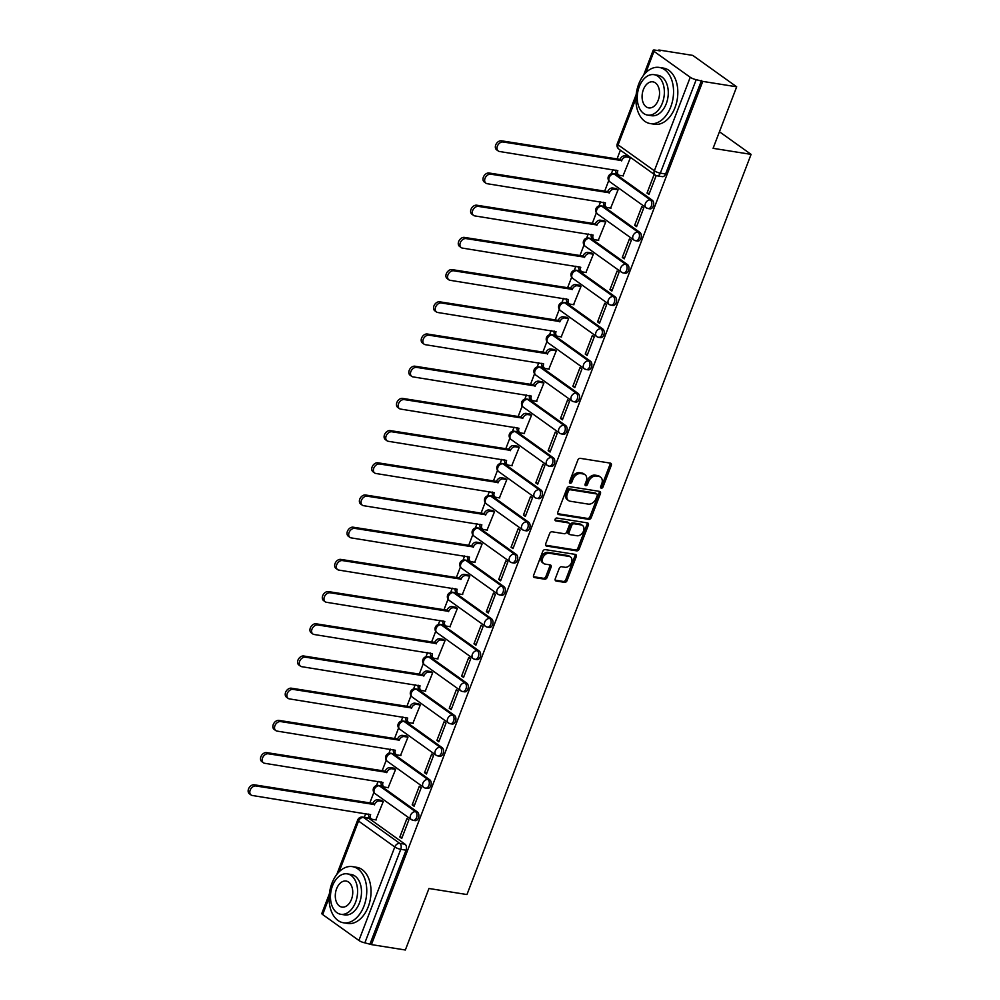 <?xml version="1.0" encoding="UTF-8"?>
<svg xmlns="http://www.w3.org/2000/svg" width="1000" height="1000" viewBox="0 0 1000 1000"><rect width="100%" height="100%" fill="white"/><g stroke="black" fill="none" stroke-linecap="round" stroke-linejoin="round"><path stroke-width="1.5" d="M601.3 488.188A1.562 1.125 125.6 0 0 603.013 486.95L611.275 465.425A2.237 1.613 125.6 0 0 610.9 463.35A2.237 1.613 125.6 0 0 610.388 463.137L580.275 458.338A2.237 1.613 125.6 0 0 577.825 460.1L569.55 481.625A1.562 1.125 125.6 0 0 571.9 482L572.962 479.212A7.138 5.15 125.6 0 1 580.812 473.575L583.325 473.975A7.138 5.15 125.6 0 1 584.987 474.65A7.138 5.15 125.6 0 1 586.188 481.312L585.112 484.1A1.562 1.125 125.6 0 0 587.463 484.475L588.525 481.688A7.138 5.15 125.6 0 1 596.375 476.062L598.875 476.463A7.138 5.15 125.6 0 1 600.55 477.137A7.138 5.15 125.6 0 1 601.737 483.8L600.675 486.587A1.562 1.125 125.6 0 0 601.3 488.188M600.55 487.225A1.562 1.125 125.6 0 0 601.737 486.037L610 464.513A2.237 1.613 125.6 0 0 610.087 463.088M569.438 482.262A1.562 1.125 125.6 0 0 570.612 481.075L571.688 478.3L572.962 479.212M585 484.738A1.562 1.125 125.6 0 0 586.175 483.562L587.25 480.775L588.525 481.688M417.425 812.013L381.188 786.112A4.55 2.963 -80.9 0 0 380.312 785.738L378.438 785.45A4.55 2.963 99.1 0 1 379.312 785.812L415.55 811.725A4.55 2.963 99.1 0 1 416.737 817.013A4.55 2.963 99.1 0 1 413.25 820.337L415.125 820.638A4.55 2.963 -80.9 0 0 418.612 817.312A4.55 2.963 -80.9 0 0 417.425 812.013L415.55 811.725A4.55 3.287 -54.4 0 0 410.55 815.3A4.55 3.287 -54.4 0 0 411.312 819.55A4.55 4.55 0 0 0 413.25 820.337M429.787 779.825L393.55 753.913A4.55 2.963 -80.9 0 0 392.675 753.55L390.8 753.25A4.55 2.963 99.1 0 1 391.675 753.612L427.912 779.525A4.55 2.963 99.1 0 1 429.1 784.812A4.55 2.963 99.1 0 1 425.613 788.138L427.488 788.438A4.55 2.963 -80.9 0 0 430.975 785.113A4.55 2.963 -80.9 0 0 429.787 779.825L427.912 779.525A4.55 3.287 -54.4 0 0 422.912 783.1A4.55 3.287 -54.4 0 0 423.675 787.35A4.55 4.55 0 0 0 425.613 788.138M442.137 747.625L405.913 721.712A4.55 2.963 -80.9 0 0 405.037 721.35L403.162 721.05A4.55 2.963 99.1 0 1 404.038 721.413L440.275 747.325A4.55 2.963 99.1 0 1 441.463 752.613A4.55 2.963 99.1 0 1 437.962 755.938L439.837 756.237A4.55 2.963 -80.9 0 0 443.338 752.913A4.55 2.963 -80.9 0 0 442.137 747.625L440.275 747.325A4.55 3.287 -54.4 0 0 435.275 750.9A4.55 3.287 -54.4 0 0 436.037 755.15A4.55 4.55 0 0 0 437.962 755.938M454.5 715.425L418.263 689.513A4.55 2.963 -80.9 0 0 417.4 689.15L415.525 688.85A4.55 2.963 99.1 0 1 416.388 689.212L452.625 715.125A4.55 2.963 99.1 0 1 453.825 720.413A4.55 2.963 99.1 0 1 450.325 723.737L452.2 724.038A4.55 2.963 -80.9 0 0 455.7 720.713A4.55 2.963 -80.9 0 0 454.5 715.425L452.625 715.125A4.55 3.287 -54.4 0 0 447.638 718.7A4.55 3.287 -54.4 0 0 448.4 722.95A4.55 4.55 0 0 0 450.325 723.737M466.863 683.225L430.625 657.312A4.55 2.963 -80.9 0 0 429.762 656.95L427.887 656.65A4.55 2.963 99.1 0 1 428.75 657.013L464.988 682.925A4.55 2.963 99.1 0 1 466.188 688.213A4.55 2.963 99.1 0 1 462.688 691.538L464.562 691.838A4.55 2.963 -80.9 0 0 468.062 688.512A4.55 2.963 -80.9 0 0 466.863 683.225L464.988 682.925A4.55 3.287 -54.4 0 0 460 686.513A4.55 3.287 -54.4 0 0 460.763 690.75A4.55 4.55 0 0 0 462.688 691.538M479.225 651.025L442.987 625.112A4.55 2.963 -80.9 0 0 442.113 624.75L440.238 624.45A4.55 2.963 99.1 0 1 441.112 624.812L477.35 650.725A4.55 2.963 99.1 0 1 478.537 656.012A4.55 2.963 99.1 0 1 475.05 659.338L476.925 659.638A4.55 2.963 -80.9 0 0 480.412 656.312A4.55 2.963 -80.9 0 0 479.225 651.025L477.35 650.725A4.55 3.287 -54.4 0 0 472.35 654.312A4.55 3.287 -54.4 0 0 473.125 658.55A4.55 4.55 0 0 0 475.05 659.338M491.587 618.825L455.35 592.913A4.55 2.963 -80.9 0 0 454.475 592.55L452.6 592.25A4.55 2.963 99.1 0 1 453.475 592.612L489.712 618.525A4.55 2.963 99.1 0 1 490.9 623.812A4.55 2.963 99.1 0 1 487.413 627.137L489.288 627.438A4.55 2.963 -80.9 0 0 492.775 624.113A4.55 2.963 -80.9 0 0 491.587 618.825L489.712 618.525A4.55 3.287 -54.4 0 0 484.712 622.112A4.55 3.287 -54.4 0 0 485.475 626.35A4.55 4.55 0 0 0 487.413 627.137M503.95 586.625L467.713 560.712A4.55 2.963 -80.9 0 0 466.838 560.35L464.963 560.05A4.55 2.963 99.1 0 1 465.838 560.413L502.075 586.325A4.55 2.963 99.1 0 1 503.263 591.613A4.55 2.963 99.1 0 1 499.775 594.95L501.65 595.237A4.55 2.963 -80.9 0 0 505.138 591.912A4.55 2.963 -80.9 0 0 503.95 586.625L502.075 586.325A4.55 3.287 -54.4 0 0 497.075 589.913A4.55 3.287 -54.4 0 0 497.837 594.15A4.55 4.55 0 0 0 499.775 594.95M516.3 554.425L480.062 528.513A4.55 2.963 -80.9 0 0 479.2 528.15L477.325 527.85A4.55 2.963 99.1 0 1 478.188 528.212L514.425 554.125A4.55 2.963 99.1 0 1 515.625 559.412A4.55 2.963 99.1 0 1 512.125 562.75L514 563.038A4.55 2.963 -80.9 0 0 517.5 559.712A4.55 2.963 -80.9 0 0 516.3 554.425L514.425 554.125A4.55 3.287 -54.4 0 0 509.438 557.712A4.55 3.287 -54.4 0 0 510.2 561.95A4.55 4.55 0 0 0 512.125 562.75M528.663 522.225L492.425 496.312A4.55 2.963 -80.9 0 0 491.562 495.95L489.688 495.65A4.55 2.963 99.1 0 1 490.55 496.012L526.788 521.925A4.55 2.963 99.1 0 1 527.987 527.212A4.55 2.963 99.1 0 1 524.487 530.55L526.362 530.85A4.55 2.963 -80.9 0 0 529.862 527.513A4.55 2.963 -80.9 0 0 528.663 522.225L526.788 521.925A4.55 3.287 -54.4 0 0 521.8 525.513A4.55 3.287 -54.4 0 0 522.562 529.75A4.55 4.55 0 0 0 524.487 530.55M541.025 490.025L504.787 464.113A4.55 2.963 -80.9 0 0 503.925 463.75L502.05 463.45A4.55 2.963 99.1 0 1 502.912 463.812L539.15 489.725A4.55 2.963 99.1 0 1 540.337 495.012A4.55 2.963 99.1 0 1 536.85 498.35L538.725 498.65A4.55 2.963 -80.9 0 0 542.212 495.312A4.55 2.963 -80.9 0 0 541.025 490.025L539.15 489.725A4.55 3.287 -54.4 0 0 534.163 493.312A4.55 3.287 -54.4 0 0 534.925 497.55A4.55 4.55 0 0 0 536.85 498.35M553.387 457.825L517.15 431.912A4.55 2.963 -80.9 0 0 516.275 431.55L514.4 431.25A4.55 2.963 99.1 0 1 515.275 431.613L551.512 457.525A4.55 2.963 99.1 0 1 552.7 462.812A4.55 2.963 99.1 0 1 549.212 466.15L551.087 466.45A4.55 2.963 -80.9 0 0 554.575 463.113A4.55 2.963 -80.9 0 0 553.387 457.825L551.512 457.525A4.55 3.287 -54.4 0 0 546.512 461.112A4.55 3.287 -54.4 0 0 547.275 465.35A4.55 4.55 0 0 0 549.212 466.15M565.75 425.625L529.513 399.712A4.55 2.963 -80.9 0 0 528.638 399.35L526.763 399.05A4.55 2.963 99.1 0 1 527.638 399.412L563.875 425.325A4.55 2.963 99.1 0 1 565.062 430.613A4.55 2.963 99.1 0 1 561.575 433.95L563.45 434.25A4.55 2.963 -80.9 0 0 566.938 430.913A4.55 2.963 -80.9 0 0 565.75 425.625L563.875 425.325A4.55 3.287 -54.4 0 0 558.875 428.913A4.55 3.287 -54.4 0 0 559.637 433.15A4.55 4.55 0 0 0 561.575 433.95M578.1 393.425L541.862 367.512A4.55 2.963 -80.9 0 0 541 367.15L539.125 366.85A4.55 2.963 99.1 0 1 539.987 367.212L576.225 393.125A4.55 2.963 99.1 0 1 577.425 398.425A4.55 2.963 99.1 0 1 573.925 401.75L575.8 402.05A4.55 2.963 -80.9 0 0 579.3 398.713A4.55 2.963 -80.9 0 0 578.1 393.425L576.225 393.125A4.55 3.287 -54.4 0 0 571.237 396.712A4.55 3.287 -54.4 0 0 572 400.95A4.55 4.55 0 0 0 573.925 401.75M590.462 361.225L554.225 335.312A4.55 2.963 -80.9 0 0 553.362 334.95L551.487 334.65A4.55 2.963 99.1 0 1 552.35 335.012L588.587 360.925A4.55 2.963 99.1 0 1 589.788 366.225A4.55 2.963 99.1 0 1 586.287 369.55L588.162 369.85A4.55 2.963 -80.9 0 0 591.663 366.512A4.55 2.963 -80.9 0 0 590.462 361.225L588.587 360.925A4.55 3.287 -54.4 0 0 583.6 364.513A4.55 3.287 -54.4 0 0 584.362 368.762A4.55 4.55 0 0 0 586.287 369.55M602.825 329.025L566.587 303.113A4.55 2.963 -80.9 0 0 565.725 302.75L563.85 302.45A4.55 2.963 99.1 0 1 564.712 302.812L600.95 328.725A4.55 2.963 99.1 0 1 602.137 334.025A4.55 2.963 99.1 0 1 598.65 337.35L600.525 337.65A4.55 2.963 -80.9 0 0 604.012 334.325A4.55 2.963 -80.9 0 0 602.825 329.025L600.95 328.725A4.55 3.287 -54.4 0 0 595.962 332.312A4.55 3.287 -54.4 0 0 596.725 336.562A4.55 4.55 0 0 0 598.65 337.35M615.188 296.825L578.95 270.912A4.55 2.963 -80.9 0 0 578.075 270.55L576.2 270.25A4.55 2.963 99.1 0 1 577.075 270.625L613.312 296.525A4.55 2.963 99.1 0 1 614.5 301.825A4.55 2.963 99.1 0 1 611.013 305.15L612.888 305.45A4.55 2.963 -80.9 0 0 616.375 302.125A4.55 2.963 -80.9 0 0 615.188 296.825L613.312 296.525A4.55 3.287 -54.4 0 0 608.312 300.113A4.55 3.287 -54.4 0 0 609.075 304.363A4.55 4.55 0 0 0 611.013 305.15M627.55 264.625L591.312 238.713A4.55 2.963 -80.9 0 0 590.438 238.35L588.562 238.05A4.55 2.963 99.1 0 1 589.438 238.425L625.675 264.325A4.55 2.963 99.1 0 1 626.862 269.625A4.55 2.963 99.1 0 1 623.375 272.95L625.25 273.25A4.55 2.963 -80.9 0 0 628.737 269.925A4.55 2.963 -80.9 0 0 627.55 264.625L625.675 264.325A4.55 3.287 -54.4 0 0 620.675 267.913A4.55 3.287 -54.4 0 0 621.438 272.162A4.55 4.55 0 0 0 623.375 272.95M639.913 232.425L603.675 206.525A4.55 2.963 -80.9 0 0 602.8 206.15L600.925 205.863A4.55 2.963 99.1 0 1 601.8 206.225L638.038 232.138A4.55 2.963 99.1 0 1 639.225 237.425A4.55 2.963 99.1 0 1 635.725 240.75L637.6 241.05A4.55 2.963 -80.9 0 0 641.1 237.725A4.55 2.963 -80.9 0 0 639.913 232.425L638.038 232.138A4.55 3.287 -54.4 0 0 633.038 235.712A4.55 3.287 -54.4 0 0 633.8 239.963A4.55 4.55 0 0 0 635.725 240.75M652.262 200.225L616.025 174.325A4.55 2.963 -80.9 0 0 615.163 173.95L613.288 173.663A4.55 2.963 99.1 0 1 614.15 174.025L650.387 199.938A4.55 2.963 99.1 0 1 651.587 205.225A4.55 2.963 99.1 0 1 648.088 208.55L649.963 208.85A4.55 2.963 -80.9 0 0 653.462 205.525A4.55 2.963 -80.9 0 0 652.262 200.225L650.387 199.938A4.55 3.287 -54.4 0 0 645.4 203.512A4.55 3.287 -54.4 0 0 646.162 207.763A4.55 4.55 0 0 0 648.088 208.55M555.275 578.725A2.237 1.613 125.6 0 0 555.65 580.812A2.237 1.613 125.6 0 0 556.163 581.025L564.612 582.362A2.237 1.613 125.6 0 0 567.062 580.612L576.237 556.7A2.237 1.613 125.6 0 0 575.875 554.612A2.237 1.613 125.6 0 0 575.35 554.412L545.237 549.612A2.237 1.613 125.6 0 0 542.788 551.362L533.612 575.275A2.237 1.613 125.6 0 0 533.975 577.362A2.237 1.613 125.6 0 0 534.5 577.562L544.712 579.2A2.237 1.613 125.6 0 0 547.163 577.438L551.087 567.2A2.237 1.613 125.6 0 0 550.712 565.125A2.237 1.613 125.6 0 0 550.188 564.913L545.125 564.1A5.975 4.312 125.6 0 1 543.737 563.538A5.975 4.312 125.6 0 1 543.162 557.05A5.975 4.312 125.6 0 1 549.288 553.263L569.113 556.425A5.975 4.312 125.6 0 1 570.513 556.987A5.975 4.312 125.6 0 1 571.087 563.475A5.975 4.312 125.6 0 1 564.95 567.263L561.65 566.737A2.237 1.613 125.6 0 0 559.2 568.5L555.275 578.725M690.238 77.275L654 51.363A4.55 1.062 21 0 1 653.162 50.275A4.55 1.062 21 0 1 654.85 50.075L660.138 50.912L658.85 50L692.775 55.4L736.688 86.812L713.088 148.325L751.087 154.375L466.962 894.55L428.963 888.487L405.35 950L371.425 944.6L702.775 81.4L696.213 79.65L660.325 173.15A4.55 2.963 99.1 0 1 657.038 175.812L662.325 176.65A4.55 2.963 99.1 0 0 665.6 173.988L660.325 173.15A4.55 1.062 21 0 1 654.35 170.775L690.238 77.275A4.55 1.062 21 0 0 696.213 79.65M736.688 86.812L702.775 81.4M588.8 519.362A2.237 1.613 125.6 0 0 591.25 517.6L600.425 493.688A2.237 1.613 125.6 0 0 600.05 491.613A2.237 1.613 125.6 0 0 599.538 491.4L569.425 486.6A2.237 1.613 125.6 0 0 566.975 488.363L557.788 512.263A2.237 1.613 125.6 0 0 558.162 514.35A2.237 1.613 125.6 0 0 558.688 514.562L588.8 519.362L587.525 518.438A2.237 1.613 125.6 0 0 589.975 516.688L599.15 492.775A2.237 1.613 125.6 0 0 599.237 491.35M588.337 525.2L579.163 549.1A2.237 1.613 125.6 0 1 576.712 550.862L546.6 546.062A2.237 1.613 125.6 0 1 546.075 545.85A2.237 1.613 125.6 0 1 545.7 543.775L549.625 533.538A2.237 1.613 125.6 0 1 552.075 531.775L564.288 533.725A2.237 1.613 125.6 0 0 566.737 531.962L569.35 525.175A2.237 1.613 125.6 0 0 568.975 523.1A2.237 1.613 125.6 0 0 568.45 522.888L555.737 520.862A1.562 1.125 125.6 0 1 556.825 518.025L587.438 522.9A2.237 1.613 125.6 0 1 587.962 523.112A2.237 1.613 125.6 0 1 588.337 525.2L587.062 524.275L577.875 548.188L579.163 549.1M368.825 818.312L363.537 817.463A4.55 2.963 99.1 0 0 362.675 817.1L367.962 817.938A4.55 2.963 99.1 0 1 368.825 818.312L405.062 844.212L399.775 843.375A4.55 2.963 99.1 0 1 400.75 849.338L364.862 942.837A4.55 1.062 -159 0 1 358.9 940.462L322.663 914.55A4.55 1.062 -159 0 1 321.825 913.462L329.4 893.725M658.85 50L658.6 50.675M620.4 150.188L616.938 159.213M612.95 169.575L611.35 173.762M608.725 180.588L604.575 191.412M600.588 201.775L598.987 205.963M596.362 212.787L592.212 223.612M588.237 233.975L586.625 238.162M584.012 244.988L579.85 255.812M575.875 266.175L574.263 270.363M571.65 277.188L567.487 288.012M563.513 298.375L561.9 302.562M559.288 309.387L555.138 320.213M551.15 330.575L549.55 334.762M546.925 341.587L542.775 352.413M538.787 362.775L537.188 366.962M534.562 373.775L530.413 384.613M526.438 394.975L524.825 399.162M522.212 405.975L518.05 416.812M514.075 427.175L512.463 431.362M509.85 438.175L505.688 449.012M501.712 459.375L500.1 463.562M497.488 470.375L493.325 481.2M489.35 491.575L487.738 495.763M485.125 502.575L480.975 513.4M476.987 523.775L475.387 527.962M472.762 534.775L468.612 545.6M464.625 555.975L463.025 560.163M460.412 566.975L456.25 577.8M452.275 588.175L450.662 592.362M448.05 599.175L443.888 610M439.913 620.375L438.3 624.562M435.688 631.375L431.525 642.2M427.55 652.562L425.938 656.762M423.325 663.575L419.175 674.4M415.188 684.762L413.587 688.962M410.962 695.775L406.812 706.6M402.825 716.963L401.225 721.162M398.6 727.975L394.45 738.8M390.475 749.163L388.862 753.363M386.25 760.175L382.088 771M378.113 781.363L376.5 785.55M373.888 792.375L369.725 803.2M365.75 813.562L364.288 817.362M371.425 944.6L364.862 942.837M623.013 175.888L630.462 157.55L628.475 156.337M647.025 193.062L648.938 194.438L656.075 175.863L654.15 174.488L647.025 193.062L649.325 193.425M634.663 225.263L636.587 226.637L643.713 208.062L641.787 206.688L634.663 225.263L636.975 225.625M610.65 208.088L618.1 189.75L616.112 188.538M622.3 257.462L624.225 258.837L631.35 240.263L629.438 238.888L622.3 257.462L624.612 257.825M598.288 240.287L605.75 221.95L603.763 220.738M609.938 289.662L611.862 291.038L618.987 272.45L617.075 271.087L609.938 289.662L612.25 290.025M585.925 272.488L593.387 254.15L591.4 252.938M597.587 321.863L599.5 323.237L606.638 304.65L604.712 303.288L597.587 321.863L599.888 322.225M573.562 304.688L581.025 286.337L579.038 285.138M585.225 354.062L587.137 355.438L594.275 336.85L592.35 335.487L585.225 354.062L587.525 354.425M561.213 336.887L568.663 318.538L566.675 317.337M572.863 386.262L574.788 387.625L581.912 369.05L579.987 367.675L572.863 386.262L575.163 386.625M548.85 369.087L556.3 350.737L554.312 349.538M560.5 418.462L562.425 419.825L569.55 401.25L567.638 399.875L560.5 418.462L562.812 418.825M536.487 401.287L543.938 382.938L541.962 381.737M548.138 450.65L550.062 452.025L557.188 433.45L555.275 432.075L548.138 450.65L550.45 451.025M524.125 433.488L531.587 415.138L529.6 413.938M535.775 482.85L537.7 484.225L544.837 465.65L542.913 464.275L535.775 482.85L538.088 483.225M511.763 465.688L519.225 447.337L517.238 446.138M523.425 515.05L525.337 516.425L532.475 497.85L530.55 496.475L523.425 515.05L525.725 515.425M499.412 497.887L506.863 479.538L504.875 478.338M511.062 547.25L512.975 548.625L520.112 530.05L518.188 528.675L511.062 547.25L513.362 547.625M487.05 530.087L494.5 511.737L492.512 510.538M498.7 579.45L500.625 580.825L507.75 562.25L505.825 560.875L498.7 579.45L501.012 579.825M474.688 562.288L482.137 543.938L480.15 542.737M486.337 611.65L488.263 613.025L495.387 594.45L493.475 593.075L486.337 611.65L488.65 612.025M462.325 594.487L469.787 576.138L467.8 574.938M473.975 643.85L475.9 645.225L483.038 626.65L481.112 625.275L473.975 643.85L476.287 644.225M449.963 626.675L457.425 608.337L455.438 607.137M461.625 676.05L463.537 677.425L470.675 658.85L468.75 657.475L461.625 676.05L463.925 676.425M437.6 658.875L445.062 640.537L443.075 639.338M449.263 708.25L451.175 709.625L458.312 691.05L456.388 689.675L449.263 708.25L451.562 708.612M425.25 691.075L432.7 672.738L430.712 671.538M436.9 740.45L438.825 741.825L445.95 723.25L444.025 721.875L436.9 740.45L439.2 740.812M412.887 723.275L420.337 704.938L418.35 703.737M424.538 772.65L426.463 774.025L433.587 755.45L431.675 754.075L424.538 772.65L426.85 773.012M400.525 755.475L407.987 737.138L406 735.925M412.175 804.85L414.1 806.225L421.225 787.65L419.312 786.275L412.175 804.85L414.487 805.212M388.162 787.675L395.625 769.338L393.638 768.125M399.825 837.05L401.737 838.425L408.875 819.85L406.95 818.475L399.825 837.05L402.125 837.412M375.8 819.875L383.263 801.538L381.275 800.325M751.087 154.375L719.438 131.75M370.15 943.675L406.037 850.175A4.55 2.963 -80.9 0 0 405.062 844.212M701.5 80.487L665.6 173.988M600.55 477.137L599.263 476.213A7.138 5.15 125.6 0 0 597.6 475.55L598.875 476.463M587.25 480.775A7.138 5.15 125.6 0 1 595.087 475.15L597.6 475.55M584.987 474.65L583.7 473.738A7.138 5.15 125.6 0 0 582.038 473.062L583.325 473.975M571.688 478.3A7.138 5.15 125.6 0 1 579.525 472.663L582.038 473.062M557.7 513.688L587.525 518.438M597.238 495.55A1.562 1.125 125.6 0 0 596.6 493.938L570.175 489.725A1.562 1.125 125.6 0 0 568.462 490.962L567.325 493.9A7.138 5.15 125.6 0 0 568.525 500.562A7.138 5.15 125.6 0 0 570.2 501.238L588.263 504.113A7.138 5.15 125.6 0 0 596.1 498.488L597.238 495.55M595.95 493.475A1.562 1.125 125.6 0 0 595.325 493.025L596.6 493.938M568.525 500.562L567.25 499.65A7.138 5.15 125.6 0 1 566.05 492.987L567.175 490.05A1.562 1.125 125.6 0 1 568.888 488.812L595.325 493.025M545.612 545.2L575.425 549.95A2.237 1.613 125.6 0 0 577.875 548.188M568.975 523.1L567.688 522.188A2.237 1.613 125.6 0 0 567.175 521.975L555 520.037M576.962 535.75A5.975 4.312 125.6 0 0 583.1 531.962A5.975 4.312 125.6 0 0 582.513 525.475A5.975 4.312 125.6 0 0 581.125 524.913L574.138 523.787A2.237 1.613 125.6 0 0 571.688 525.55L569.087 532.337A2.237 1.613 125.6 0 0 569.462 534.425A2.237 1.613 125.6 0 0 569.975 534.637L576.962 535.75M582.513 525.475L581.237 524.55A5.975 4.312 125.6 0 0 579.85 523.987L581.125 524.913M569.462 534.425L568.175 533.513A2.237 1.613 125.6 0 1 567.8 531.425L570.413 524.637A2.237 1.613 125.6 0 1 572.863 522.875L579.85 523.987M587.062 524.275A2.237 1.613 125.6 0 0 587.15 522.863M570.513 556.987L569.225 556.075A5.975 4.312 125.6 0 0 567.837 555.513L569.113 556.425M543.737 563.538L542.45 562.625A5.975 4.312 125.6 0 1 541.875 556.138A5.975 4.312 125.6 0 1 548.013 552.35L567.837 555.513M533.513 576.7L543.425 578.275A2.237 1.613 125.6 0 0 545.875 576.525L549.8 566.287A2.237 1.613 125.6 0 0 549.9 564.862M555.175 580.15L563.337 581.45A2.237 1.613 125.6 0 0 565.788 579.688L574.963 555.788A2.237 1.613 125.6 0 0 575.05 554.362M630.45 157.587L626.712 156.988A4.55 3.287 125.6 0 0 621.725 160.575L503.15 142A5.225 3.775 125.6 0 0 497.775 145.312A5.225 3.775 125.6 0 0 498.288 151A5.225 3.775 125.6 0 0 499.5 151.5L617.837 170.688A4.55 3.287 125.6 0 0 618.6 174.925A4.55 3.287 125.6 0 0 619.663 175.362L623.4 175.95M618.6 174.925L616.938 173.738A4.55 3.287 -54.4 0 1 615.988 170.062M498.288 151L496.613 149.812A5.225 3.775 -54.4 0 1 496.112 144.125A5.225 3.775 -54.4 0 1 501.488 140.812L620.062 159.388A4.55 3.287 -54.4 0 1 625.05 155.8L626.712 156.988M628.862 156.4L625.05 155.8M619.938 159.688L621.6 160.888M618.088 189.788L614.362 189.188A4.55 3.287 125.6 0 0 609.362 192.775L490.788 174.2A5.225 3.775 125.6 0 0 485.412 177.512A5.225 3.775 125.6 0 0 485.925 183.2A5.225 3.775 125.6 0 0 487.137 183.7L605.487 202.887A4.55 3.287 125.6 0 0 606.25 207.125A4.55 3.287 125.6 0 0 607.3 207.562L611.038 208.15M606.25 207.125L604.575 205.938A4.55 3.287 -54.4 0 1 603.638 202.262M485.925 183.2L484.263 182.013A5.225 3.775 -54.4 0 1 483.75 176.325A5.225 3.775 -54.4 0 1 489.125 173.012L607.7 191.588A4.55 3.287 -54.4 0 1 612.688 188L614.362 189.188M616.512 188.6L612.688 188M607.575 191.887L609.25 193.088M605.725 221.975L602 221.388A4.55 3.287 125.6 0 0 597 224.975L478.425 206.4A5.225 3.775 125.6 0 0 473.062 209.713A5.225 3.775 125.6 0 0 473.562 215.4A5.225 3.775 125.6 0 0 474.787 215.9L593.125 235.087A4.55 3.287 125.6 0 0 593.888 239.325A4.55 3.287 125.6 0 0 594.95 239.762L598.675 240.35M593.888 239.325L592.225 238.137A4.55 3.287 -54.4 0 1 591.275 234.462M473.562 215.4L471.9 214.213A5.225 3.775 -54.4 0 1 471.388 208.525A5.225 3.775 -54.4 0 1 476.763 205.212L595.337 223.775A4.55 3.287 -54.4 0 1 600.337 220.2L602 221.388M604.15 220.8L600.337 220.2M595.225 224.088L596.888 225.275M638.725 84.05A28.425 18.512 -80.9 0 0 650.25 123.575A28.425 18.512 -80.9 0 0 670.738 106.938A28.425 18.512 -80.9 0 0 659.2 67.425A28.425 18.512 -80.9 0 0 638.725 84.05M650.25 123.575L654.513 124.25A28.425 18.512 -80.9 0 0 675 107.625A28.425 18.512 -80.9 0 0 663.462 68.1L659.2 67.425M654.025 74.662L657.95 75.287A20.463 13.325 99.1 0 1 666.25 103.737A20.463 13.325 99.1 0 1 651.513 115.712L647.588 115.087A20.463 13.325 -80.9 0 0 662.337 103.112A20.463 13.325 -80.9 0 0 654.025 74.662A20.463 13.325 -80.9 0 0 639.288 86.625A20.463 13.325 -80.9 0 0 647.588 115.087M658.238 100.175A13.188 8.588 -80.9 0 0 652.887 81.838A13.188 8.588 -80.9 0 0 643.388 89.562A13.188 8.588 -80.9 0 0 648.737 107.9A13.188 8.588 -80.9 0 0 658.238 100.175M331.938 883.25A28.425 18.512 -80.9 0 0 343.462 922.775A28.425 18.512 -80.9 0 0 363.95 906.137A28.425 18.512 -80.9 0 0 352.413 866.625A28.425 18.512 -80.9 0 0 331.938 883.25M343.462 922.775L347.725 923.45A28.425 18.512 -80.9 0 0 368.212 906.825A28.425 18.512 -80.9 0 0 356.675 867.3L352.413 866.625M347.25 873.863L351.163 874.488A20.463 13.325 99.1 0 1 359.462 902.938A20.463 13.325 99.1 0 1 344.725 914.912L340.8 914.287A20.463 13.325 -80.9 0 0 355.55 902.312A20.463 13.325 -80.9 0 0 347.25 873.863A20.463 13.325 -80.9 0 0 332.5 885.837A20.463 13.325 -80.9 0 0 340.8 914.287M351.45 899.388A13.188 8.588 -80.9 0 0 346.1 881.05A13.188 8.588 -80.9 0 0 336.6 888.763A13.188 8.588 -80.9 0 0 341.95 907.1A13.188 8.588 -80.9 0 0 351.45 899.388M593.375 254.175L589.637 253.588A4.55 3.287 125.6 0 0 584.637 257.175L466.062 238.6A5.225 3.775 125.6 0 0 460.7 241.912A5.225 3.775 125.6 0 0 461.2 247.6A5.225 3.775 125.6 0 0 462.425 248.1L580.763 267.288A4.55 3.287 125.6 0 0 581.525 271.525A4.55 3.287 125.6 0 0 582.587 271.95L586.312 272.55M581.525 271.525L579.862 270.338A4.55 3.287 -54.4 0 1 578.913 266.663M461.2 247.6L459.538 246.412A5.225 3.775 -54.4 0 1 459.038 240.725A5.225 3.775 -54.4 0 1 464.4 237.413L582.975 255.975A4.55 3.287 -54.4 0 1 587.975 252.4L589.637 253.588M591.788 253L587.975 252.4M582.863 256.288L584.525 257.475M581.013 286.375L577.275 285.788A4.55 3.287 125.6 0 0 572.288 289.375L453.713 270.8A5.225 3.775 125.6 0 0 448.338 274.113A5.225 3.775 125.6 0 0 448.837 279.8A5.225 3.775 125.6 0 0 450.062 280.3L568.4 299.488A4.55 3.287 125.6 0 0 569.163 303.725A4.55 3.287 125.6 0 0 570.225 304.15L573.962 304.75M569.163 303.725L567.5 302.538A4.55 3.287 -54.4 0 1 566.55 298.863M448.837 279.8L447.175 278.612A5.225 3.775 -54.4 0 1 446.675 272.925A5.225 3.775 -54.4 0 1 452.038 269.613L570.612 288.175A4.55 3.287 -54.4 0 1 575.612 284.6L577.275 285.788M579.425 285.2L575.612 284.6M570.5 288.488L572.163 289.675M568.65 318.575L564.913 317.987A4.55 3.287 125.6 0 0 559.925 321.575L441.35 303A5.225 3.775 125.6 0 0 435.975 306.312A5.225 3.775 125.6 0 0 436.488 312A5.225 3.775 125.6 0 0 437.7 312.488L556.038 331.688A4.55 3.287 125.6 0 0 556.8 335.925A4.55 3.287 125.6 0 0 557.863 336.35L561.6 336.95M556.8 335.925L555.138 334.738A4.55 3.287 -54.4 0 1 554.188 331.062M436.488 312L434.812 310.812A5.225 3.775 -54.4 0 1 434.312 305.125A5.225 3.775 -54.4 0 1 439.688 301.812L558.263 320.375A4.55 3.287 -54.4 0 1 563.25 316.8L564.913 317.987M567.062 317.4L563.25 316.8M558.138 320.688L559.8 321.875M556.287 350.775L552.562 350.188A4.55 3.287 125.6 0 0 547.562 353.762L428.988 335.2A5.225 3.775 125.6 0 0 423.612 338.512A5.225 3.775 125.6 0 0 424.125 344.2A5.225 3.775 125.6 0 0 425.337 344.688L543.675 363.888A4.55 3.287 125.6 0 0 544.438 368.125A4.55 3.287 125.6 0 0 545.5 368.55L549.237 369.15M544.438 368.125L542.775 366.938A4.55 3.287 -54.4 0 1 541.838 363.263M424.125 344.2L422.463 343.013A5.225 3.775 -54.4 0 1 421.95 337.325A5.225 3.775 -54.4 0 1 427.325 334.012L545.9 352.575A4.55 3.287 -54.4 0 1 550.887 348.988L552.562 350.188M554.712 349.6L550.887 348.988M545.775 352.887L547.45 354.075M543.925 382.975L540.2 382.388A4.55 3.287 125.6 0 0 535.2 385.962L416.625 367.4A5.225 3.775 125.6 0 0 411.25 370.712A5.225 3.775 125.6 0 0 411.763 376.4A5.225 3.775 125.6 0 0 412.987 376.887L531.325 396.087A4.55 3.287 125.6 0 0 532.087 400.325A4.55 3.287 125.6 0 0 533.15 400.75L536.875 401.35M532.087 400.325L530.425 399.137A4.55 3.287 -54.4 0 1 529.475 395.462M411.763 376.4L410.1 375.213A5.225 3.775 -54.4 0 1 409.588 369.525A5.225 3.775 -54.4 0 1 414.963 366.213L533.538 384.775A4.55 3.287 -54.4 0 1 538.538 381.188L540.2 382.388M542.35 381.8L538.538 381.188M533.425 385.087L535.087 386.275M531.575 415.175L527.837 414.588A4.55 3.287 125.6 0 0 522.837 418.162L404.263 399.6A5.225 3.775 125.6 0 0 398.9 402.912A5.225 3.775 125.6 0 0 399.4 408.6A5.225 3.775 125.6 0 0 400.625 409.087L518.962 428.275A4.55 3.287 125.6 0 0 519.725 432.525A4.55 3.287 125.6 0 0 520.788 432.95L524.513 433.55M519.725 432.525L518.062 431.337A4.55 3.287 -54.4 0 1 517.112 427.663M399.4 408.6L397.738 407.413A5.225 3.775 -54.4 0 1 397.225 401.725A5.225 3.775 -54.4 0 1 402.6 398.413L521.175 416.975A4.55 3.287 -54.4 0 1 526.175 413.387L527.837 414.588M529.987 414L526.175 413.387M521.062 417.287L522.725 418.475M519.212 447.375L515.475 446.788A4.55 3.287 125.6 0 0 510.487 450.363L391.912 431.8A5.225 3.775 125.6 0 0 386.538 435.112A5.225 3.775 125.6 0 0 387.038 440.8A5.225 3.775 125.6 0 0 388.263 441.287L506.6 460.475A4.55 3.287 125.6 0 0 507.362 464.725A4.55 3.287 125.6 0 0 508.425 465.15L512.163 465.75M507.362 464.725L505.7 463.537A4.55 3.287 -54.4 0 1 504.75 459.862M387.038 440.8L385.375 439.613A5.225 3.775 -54.4 0 1 384.875 433.925A5.225 3.775 -54.4 0 1 390.238 430.6L508.812 449.175A4.55 3.287 -54.4 0 1 513.812 445.588L515.475 446.788M517.625 446.2L513.812 445.588M508.7 449.487L510.363 450.675M506.85 479.575L503.113 478.975A4.55 3.287 125.6 0 0 498.125 482.562L379.55 464A5.225 3.775 125.6 0 0 374.175 467.312A5.225 3.775 125.6 0 0 374.688 473A5.225 3.775 125.6 0 0 375.9 473.488L494.237 492.675A4.55 3.287 125.6 0 0 495 496.925A4.55 3.287 125.6 0 0 496.062 497.35L499.8 497.95M495 496.925L493.338 495.737A4.55 3.287 -54.4 0 1 492.388 492.062M374.688 473L373.013 471.812A5.225 3.775 -54.4 0 1 372.512 466.125A5.225 3.775 -54.4 0 1 377.887 462.8L496.463 481.375A4.55 3.287 -54.4 0 1 501.45 477.788L503.113 478.975M505.262 478.4L501.45 477.788M496.337 481.688L498 482.875M494.487 511.775L490.75 511.175A4.55 3.287 125.6 0 0 485.763 514.763L367.188 496.2A5.225 3.775 125.6 0 0 361.812 499.513A5.225 3.775 125.6 0 0 362.325 505.2A5.225 3.775 125.6 0 0 363.537 505.688L481.875 524.875A4.55 3.287 125.6 0 0 482.638 529.125A4.55 3.287 125.6 0 0 483.7 529.55L487.438 530.15M482.638 529.125L480.975 527.938A4.55 3.287 -54.4 0 1 480.025 524.25M362.325 505.2L360.662 504.012A5.225 3.775 -54.4 0 1 360.15 498.325A5.225 3.775 -54.4 0 1 365.525 495L484.1 513.575A4.55 3.287 -54.4 0 1 489.087 509.988L490.75 511.175M492.912 510.6L489.087 509.988M483.975 513.888L485.637 515.075M482.125 543.975L478.4 543.375A4.55 3.287 125.6 0 0 473.4 546.962L354.825 528.4A5.225 3.775 125.6 0 0 349.45 531.712A5.225 3.775 125.6 0 0 349.963 537.4A5.225 3.775 125.6 0 0 351.175 537.888L469.525 557.075A4.55 3.287 125.6 0 0 470.288 561.325A4.55 3.287 125.6 0 0 471.337 561.75L475.075 562.35M470.288 561.325L468.612 560.125A4.55 3.287 -54.4 0 1 467.675 556.45M349.963 537.4L348.3 536.213A5.225 3.775 -54.4 0 1 347.788 530.525A5.225 3.775 -54.4 0 1 353.162 527.2L471.737 545.775A4.55 3.287 -54.4 0 1 476.725 542.188L478.4 543.375M480.55 542.8L476.725 542.188M471.613 546.087L473.288 547.275M469.762 576.175L466.037 575.575A4.55 3.287 125.6 0 0 461.037 579.163L342.463 560.588A5.225 3.775 125.6 0 0 337.1 563.913A5.225 3.775 125.6 0 0 337.6 569.6A5.225 3.775 125.6 0 0 338.825 570.087L457.163 589.275A4.55 3.287 125.6 0 0 457.925 593.525A4.55 3.287 125.6 0 0 458.988 593.95L462.713 594.55M457.925 593.525L456.262 592.325A4.55 3.287 -54.4 0 1 455.312 588.65M337.6 569.6L335.938 568.4A5.225 3.775 -54.4 0 1 335.425 562.725A5.225 3.775 -54.4 0 1 340.8 559.4L459.375 577.975A4.55 3.287 -54.4 0 1 464.375 574.388L466.037 575.575M468.188 575L464.375 574.388M459.263 578.288L460.925 579.475M457.413 608.375L453.675 607.775A4.55 3.287 125.6 0 0 448.688 611.362L330.1 592.788A5.225 3.775 125.6 0 0 324.738 596.112A5.225 3.775 125.6 0 0 325.238 601.8A5.225 3.775 125.6 0 0 326.463 602.288L444.8 621.475A4.55 3.287 125.6 0 0 445.562 625.725A4.55 3.287 125.6 0 0 446.625 626.15L450.363 626.737M445.562 625.725L443.9 624.525A4.55 3.287 -54.4 0 1 442.95 620.85M325.238 601.8L323.575 600.6A5.225 3.775 -54.4 0 1 323.075 594.913A5.225 3.775 -54.4 0 1 328.438 591.6L447.013 610.175A4.55 3.287 -54.4 0 1 452.013 606.587L453.675 607.775M455.825 607.2L452.013 606.587M446.9 610.487L448.562 611.675M445.05 640.575L441.312 639.975A4.55 3.287 125.6 0 0 436.325 643.562L317.75 624.987A5.225 3.775 125.6 0 0 312.375 628.312A5.225 3.775 125.6 0 0 312.875 634A5.225 3.775 125.6 0 0 314.1 634.487L432.438 653.675A4.55 3.287 125.6 0 0 433.2 657.925A4.55 3.287 125.6 0 0 434.263 658.35L438 658.938M433.2 657.925L431.538 656.725A4.55 3.287 -54.4 0 1 430.588 653.05M312.875 634L311.212 632.8A5.225 3.775 -54.4 0 1 310.712 627.112A5.225 3.775 -54.4 0 1 316.075 623.8L434.663 642.375A4.55 3.287 -54.4 0 1 439.65 638.787L441.312 639.975M443.462 639.4L439.65 638.787M434.538 642.688L436.2 643.875M432.688 672.775L428.95 672.175A4.55 3.287 125.6 0 0 423.963 675.763L305.387 657.188A5.225 3.775 125.6 0 0 300.012 660.512A5.225 3.775 125.6 0 0 300.525 666.2A5.225 3.775 125.6 0 0 301.737 666.688L420.075 685.875A4.55 3.287 125.6 0 0 420.838 690.125A4.55 3.287 125.6 0 0 421.9 690.55L425.637 691.137M420.838 690.125L419.175 688.925A4.55 3.287 -54.4 0 1 418.225 685.25M300.525 666.2L298.85 665A5.225 3.775 -54.4 0 1 298.35 659.312A5.225 3.775 -54.4 0 1 303.725 656L422.3 674.575A4.55 3.287 -54.4 0 1 427.287 670.987L428.95 672.175M431.1 671.6L427.287 670.987M422.175 674.875L423.837 676.075M420.325 704.975L416.6 704.375A4.55 3.287 125.6 0 0 411.6 707.962L293.025 689.388A5.225 3.775 125.6 0 0 287.65 692.712A5.225 3.775 125.6 0 0 288.163 698.388A5.225 3.775 125.6 0 0 289.375 698.888L407.713 718.075A4.55 3.287 125.6 0 0 408.488 722.312A4.55 3.287 125.6 0 0 409.538 722.75L413.275 723.337M408.488 722.312L406.812 721.125A4.55 3.287 -54.4 0 1 405.875 717.45M288.163 698.388L286.5 697.2A5.225 3.775 -54.4 0 1 285.988 691.513A5.225 3.775 -54.4 0 1 291.363 688.2L409.938 706.775A4.55 3.287 -54.4 0 1 414.925 703.188L416.6 704.375M418.75 703.8L414.925 703.188M409.812 707.075L411.488 708.275M407.962 737.175L404.237 736.575A4.55 3.287 125.6 0 0 399.237 740.163L280.663 721.587A5.225 3.775 125.6 0 0 275.3 724.9A5.225 3.775 125.6 0 0 275.8 730.588A5.225 3.775 125.6 0 0 277.025 731.087L395.363 750.275A4.55 3.287 125.6 0 0 396.125 754.513A4.55 3.287 125.6 0 0 397.188 754.95L400.913 755.537M396.125 754.513L394.462 753.325A4.55 3.287 -54.4 0 1 393.512 749.65M275.8 730.588L274.137 729.4A5.225 3.775 -54.4 0 1 273.625 723.713A5.225 3.775 -54.4 0 1 279 720.4L397.575 738.975A4.55 3.287 -54.4 0 1 402.575 735.387L404.237 736.575M406.388 735.987L402.575 735.387M397.463 739.275L399.125 740.475M395.613 769.375L391.875 768.775A4.55 3.287 125.6 0 0 386.875 772.362L268.3 753.787A5.225 3.775 125.6 0 0 262.938 757.1A5.225 3.775 125.6 0 0 263.438 762.788A5.225 3.775 125.6 0 0 264.662 763.288L383 782.475A4.55 3.287 125.6 0 0 383.762 786.712A4.55 3.287 125.6 0 0 384.825 787.15L388.55 787.738M383.762 786.712L382.1 785.525A4.55 3.287 -54.4 0 1 381.15 781.85M263.438 762.788L261.775 761.6A5.225 3.775 -54.4 0 1 261.275 755.913A5.225 3.775 -54.4 0 1 266.637 752.6L385.213 771.175A4.55 3.287 -54.4 0 1 390.213 767.588L391.875 768.775M394.025 768.188L390.213 767.588M385.1 771.475L386.763 772.675M383.25 801.575L379.513 800.975A4.55 3.287 125.6 0 0 374.525 804.562L255.95 785.987A5.225 3.775 125.6 0 0 250.575 789.3A5.225 3.775 125.6 0 0 251.075 794.987A5.225 3.775 125.6 0 0 252.3 795.487L370.637 814.675A4.55 3.287 125.6 0 0 371.4 818.913A4.55 3.287 125.6 0 0 372.463 819.35L376.2 819.938M371.4 818.913L369.738 817.725A4.55 3.287 -54.4 0 1 368.787 814.05M251.075 794.987L249.412 793.8A5.225 3.775 -54.4 0 1 248.912 788.112A5.225 3.775 -54.4 0 1 254.275 784.8L372.85 803.363A4.55 3.287 -54.4 0 1 377.85 799.788L379.513 800.975M381.662 800.387L377.85 799.788M372.738 803.675L374.4 804.862M601.737 486.037L603.013 486.95M570.612 481.075L571.9 482M586.175 483.562L587.463 484.475M381.188 786.112L379.312 785.812A4.55 3.287 125.6 0 0 374.312 789.388A4.55 3.287 -54.4 0 0 375.075 793.637L411.312 819.55A4.55 3.287 -54.4 0 0 412.375 819.975M393.55 753.913L391.675 753.612A4.55 3.287 125.6 0 0 386.675 757.188A4.55 3.287 -54.4 0 0 387.438 761.438L423.675 787.35A4.55 3.287 -54.4 0 0 424.738 787.775M405.913 721.712L404.038 721.413A4.55 3.287 125.6 0 0 399.038 725A4.55 3.287 -54.4 0 0 399.8 729.237L436.037 755.15A4.55 3.287 -54.4 0 0 437.1 755.575M418.263 689.513L416.388 689.212A4.55 3.287 125.6 0 0 411.4 692.8A4.55 3.287 -54.4 0 0 412.163 697.038L448.4 722.95A4.55 3.287 -54.4 0 0 449.462 723.375M430.625 657.312L428.75 657.013A4.55 3.287 125.6 0 0 423.762 660.6A4.55 3.287 -54.4 0 0 424.525 664.837L460.763 690.75A4.55 3.287 -54.4 0 0 461.825 691.175M442.987 625.112L441.112 624.812A4.55 3.287 125.6 0 0 436.112 628.4A4.55 3.287 -54.4 0 0 436.887 632.638L473.125 658.55A4.55 3.287 -54.4 0 0 474.175 658.975M455.35 592.913L453.475 592.612A4.55 3.287 125.6 0 0 448.475 596.2A4.55 3.287 -54.4 0 0 449.237 600.438L485.475 626.35A4.55 3.287 -54.4 0 0 486.538 626.775M467.713 560.712L465.838 560.413A4.55 3.287 125.6 0 0 460.838 564A4.55 3.287 -54.4 0 0 461.6 568.237L497.837 594.15A4.55 3.287 -54.4 0 0 498.9 594.575M480.062 528.513L478.188 528.212A4.55 3.287 125.6 0 0 473.2 531.8A4.55 3.287 -54.4 0 0 473.963 536.038L510.2 561.95A4.55 3.287 -54.4 0 0 511.262 562.375M492.425 496.312L490.55 496.012A4.55 3.287 125.6 0 0 485.562 499.6A4.55 3.287 -54.4 0 0 486.325 503.837L522.562 529.75A4.55 3.287 -54.4 0 0 523.625 530.188M504.787 464.113L502.912 463.812A4.55 3.287 125.6 0 0 497.925 467.4A4.55 3.287 -54.4 0 0 498.688 471.637L534.925 497.55A4.55 3.287 -54.4 0 0 535.975 497.987M517.15 431.912L515.275 431.613A4.55 3.287 125.6 0 0 510.275 435.2A4.55 3.287 -54.4 0 0 511.037 439.45L547.275 465.35A4.55 3.287 -54.4 0 0 548.337 465.788M529.513 399.712L527.638 399.412A4.55 3.287 125.6 0 0 522.638 403A4.55 3.287 -54.4 0 0 523.4 407.25L559.637 433.15A4.55 3.287 -54.4 0 0 560.7 433.587M541.862 367.512L539.987 367.212A4.55 3.287 125.6 0 0 535 370.8A4.55 3.287 -54.4 0 0 535.763 375.05L572 400.95A4.55 3.287 -54.4 0 0 573.062 401.388M554.225 335.312L552.35 335.012A4.55 3.287 125.6 0 0 547.362 338.6A4.55 3.287 -54.4 0 0 548.125 342.85L584.362 368.762A4.55 3.287 -54.4 0 0 585.425 369.188M566.587 303.113L564.712 302.812A4.55 3.287 125.6 0 0 559.725 306.4A4.55 3.287 -54.4 0 0 560.487 310.65L596.725 336.562A4.55 3.287 -54.4 0 0 597.788 336.987M578.95 270.912L577.075 270.625A4.55 3.287 125.6 0 0 572.075 274.2A4.55 3.287 -54.4 0 0 572.837 278.45L609.075 304.363A4.55 3.287 -54.4 0 0 610.138 304.788M591.312 238.713L589.438 238.425A4.55 3.287 125.6 0 0 584.438 242A4.55 3.287 -54.4 0 0 585.2 246.25L621.438 272.162A4.55 3.287 -54.4 0 0 622.5 272.587M603.675 206.525L601.8 206.225A4.55 3.287 125.6 0 0 596.8 209.8A4.55 3.287 -54.4 0 0 597.562 214.05L633.8 239.963A4.55 3.287 -54.4 0 0 634.862 240.387M616.025 174.325L614.15 174.025A4.55 3.287 125.6 0 0 609.163 177.6A4.55 3.287 -54.4 0 0 609.925 181.85L646.162 207.763A4.55 3.287 -54.4 0 0 647.225 208.188M362.675 817.1A4.55 4.55 0 0 0 357.713 819.963A4.55 1.062 -159 0 0 358.55 821.05A4.55 3.287 -54.4 0 1 363.537 817.463L399.775 843.375A4.55 3.287 -54.4 0 0 394.787 846.963L358.55 821.05L339.038 871.888M329.125 897.688L322.663 914.55M358.9 940.462L394.787 846.963A4.55 1.062 21 0 0 400.75 849.338L406.037 850.175M635.913 98.488L618.112 144.863L654.35 170.775A4.55 3.287 125.6 0 0 655.113 175.012A4.55 4.55 0 0 0 657.038 175.812M654 51.363L645.825 72.688M618.875 149.113A4.55 3.287 125.6 0 1 618.112 144.863A4.55 1.062 -159 0 1 617.275 143.775A4.55 4.55 0 0 0 618.875 149.113L655.113 175.012M595.087 475.15L596.375 476.062M579.525 472.663L580.812 473.575M610 464.513L611.275 465.425M557.8 513.925L558.688 514.562M599.15 492.775L600.425 493.688M589.975 516.688L591.25 517.6M568.888 488.812L570.175 489.725M567.175 490.05L568.462 490.962M566.05 492.987L567.325 493.9M575.425 549.95L576.712 550.862M545.712 545.425L546.6 546.062M567.175 521.975L568.45 522.888M555.112 520.413L555.737 520.862M572.863 522.875L574.138 523.787M570.413 524.637L571.688 525.55M567.8 531.425L569.087 532.337M548.013 552.35L549.288 553.263M549.8 566.287L551.087 567.2M545.875 576.525L547.163 577.438M543.425 578.275L544.712 579.2M533.612 576.938L534.5 577.562M574.963 555.788L576.237 556.7M565.788 579.688L567.062 580.612M563.337 581.45L564.612 582.362M555.275 580.388L556.163 581.025M620.062 159.388L621.725 160.575M501.488 140.812L503.15 142M607.7 191.588L609.362 192.775M489.125 173.012L490.788 174.2M595.337 223.775L597 224.975M476.763 205.212L478.425 206.4M582.975 255.975L584.637 257.175M464.4 237.413L466.062 238.6M570.612 288.175L572.288 289.375M452.038 269.613L453.713 270.8M558.263 320.375L559.925 321.575M439.688 301.812L441.35 303M545.9 352.575L547.562 353.762M427.325 334.012L428.988 335.2M533.538 384.775L535.2 385.962M414.963 366.213L416.625 367.4M521.175 416.975L522.837 418.162M402.6 398.413L404.263 399.6M508.812 449.175L510.487 450.363M390.238 430.6L391.912 431.8M496.463 481.375L498.125 482.562M377.887 462.8L379.55 464M484.1 513.575L485.763 514.763M365.525 495L367.188 496.2M471.737 545.775L473.4 546.962M353.162 527.2L354.825 528.4M459.375 577.975L461.037 579.163M340.8 559.4L342.463 560.588M447.013 610.175L448.688 611.362M328.438 591.6L330.1 592.788M434.663 642.375L436.325 643.562M316.075 623.8L317.75 624.987M422.3 674.575L423.963 675.763M303.725 656L305.387 657.188M409.938 706.775L411.6 707.962M291.363 688.2L293.025 689.388M397.575 738.975L399.237 740.163M279 720.4L280.663 721.587M385.213 771.175L386.875 772.362M266.637 752.6L268.3 753.787M372.85 803.363L374.525 804.562M254.275 784.8L255.95 785.987M613.288 173.663A4.55 4.55 0 0 0 609.925 181.85M600.925 205.863A4.55 4.55 0 0 0 597.562 214.05M588.562 238.05A4.55 4.55 0 0 0 585.2 246.25M576.2 270.25A4.55 4.55 0 0 0 572.837 278.45M563.85 302.45A4.55 4.55 0 0 0 560.487 310.65M551.487 334.65A4.55 4.55 0 0 0 548.125 342.85M539.125 366.85A4.55 4.55 0 0 0 535.763 375.05M526.763 399.05A4.55 4.55 0 0 0 523.4 407.25M514.4 431.25A4.55 4.55 0 0 0 511.037 439.45M502.05 463.45A4.55 4.55 0 0 0 498.688 471.637M489.688 495.65A4.55 4.55 0 0 0 486.325 503.837M477.325 527.85A4.55 4.55 0 0 0 473.963 536.038M464.963 560.05A4.55 4.55 0 0 0 461.6 568.237M452.6 592.25A4.55 4.55 0 0 0 449.237 600.438M440.238 624.45A4.55 4.55 0 0 0 436.887 632.638M427.887 656.65A4.55 4.55 0 0 0 424.525 664.837M415.525 688.85A4.55 4.55 0 0 0 412.163 697.038M403.162 721.05A4.55 4.55 0 0 0 399.8 729.237M390.8 753.25A4.55 4.55 0 0 0 387.438 761.438M378.438 785.45A4.55 4.55 0 0 0 375.075 793.637M357.713 819.963L336.8 874.438M653.162 50.275L643.587 75.237M636.175 94.525L617.275 143.775M595.688 493.175L596.975 494.087"/></g></svg>
